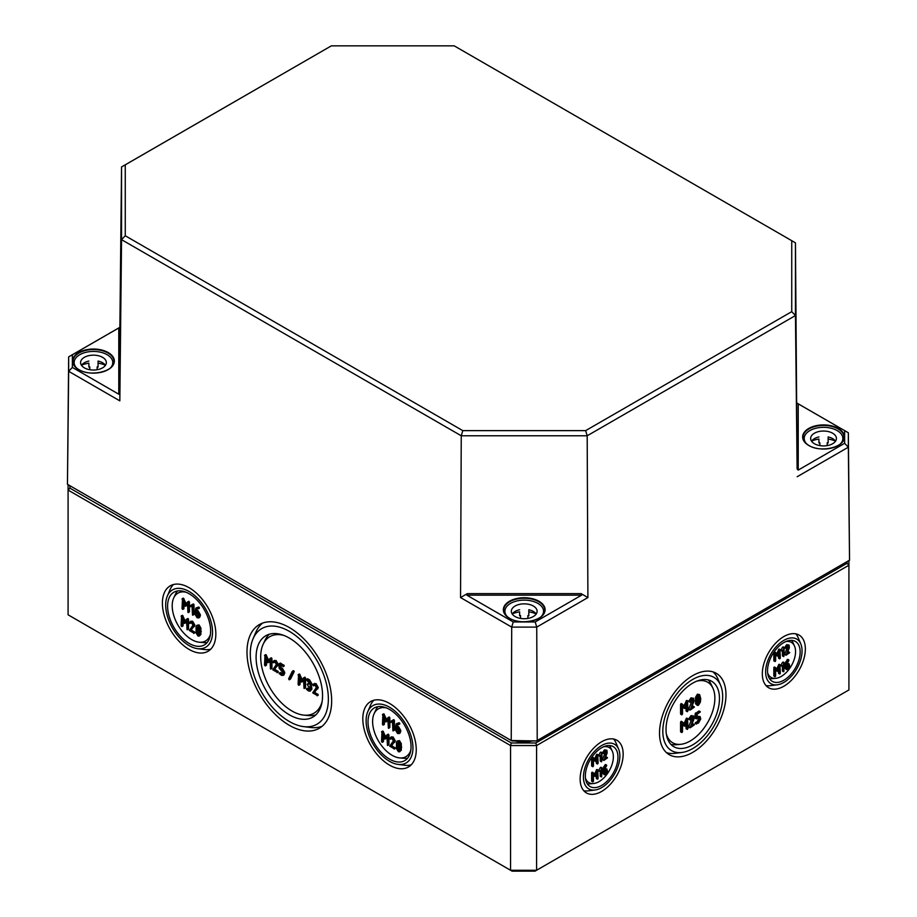 <?xml version="1.0" encoding="UTF-8"?>
<svg xmlns="http://www.w3.org/2000/svg" width="917" height="917" viewBox="0 0 917 917"><rect width="100%" height="100%" fill="white"/><g stroke="black" fill="none" stroke-linecap="round" stroke-linejoin="round"><path stroke-width="1.38" d="M847.067 561.628L847.067 563.279L535.815 742.976L511.319 742.976L510.551 745.544L510.551 870.267L512.076 871.15L535.058 871.15L536.583 870.267L510.551 870.267L68.087 614.814L68.087 490.091L510.551 745.544L536.583 745.544L848.913 565.227L848.913 560.562M786.568 665.616L787.749 664.94L788.918 665.604L787.749 668.55L786.568 667.874L786.568 665.616M787.749 664.94L788.918 665.604L787.875 664.871M786.58 668.012L787.875 665.008M788.723 660.71L788.528 659.976L786.671 662.418L785.789 665.616L786.35 669.593L787.749 669.444L789.697 666.063L789.124 663.885L786.603 664.699L788.723 660.71M786.969 663.3L789.124 663.885M786.35 669.593L784.746 667.736L784.746 665.008L787.13 659.69L788.918 660.206M780.333 673.273L779.943 664.94L777.593 669.972L775.599 667.668L774.865 668.321L774.865 676.437L775.644 675.989L775.644 669.353L777.593 671.255L779.553 667.095L779.553 673.731L780.333 673.273M779.943 673.949L778.51 673.124L778.51 669.49M777.593 671.255L775.644 669.949M775.255 676.666L773.822 675.829L773.822 667.714L774.212 667.037L775.461 667.587M775.599 667.668L774.556 667.072M776.733 668.974L778.9 664.332L780.333 665.157M782.281 651.093L783.45 649.259L783.84 656.503L784.23 647.711L782.281 651.093L780.963 649.889L781.995 650.485M780.963 649.889L782.488 647.253L783.531 647.849M782.488 647.253L784.23 647.711M783.84 656.503L782.407 655.678L782.407 650.99M696.645 718.79L695.155 717.931L695.155 713.724L698.8 711.099L699.843 711.695L696.198 714.332L696.198 718.527L698.479 717.736L699.843 718.527L699.843 719.593L696.198 723.8L698.479 723.009L700.748 719.066L700.084 716.532L697.103 717.484L697.103 714.332L700.301 711.959M697.103 716.28L700.084 716.532M695.155 723.192L697.436 721.347L698.765 717.598M687.991 728.534L687.544 718.802L684.804 724.671L682.477 721.988L681.618 722.745L681.618 732.213L682.523 731.686L682.523 723.949L684.804 726.161L687.085 721.312L687.085 729.049L687.991 728.534M687.544 729.313L686.042 728.453L686.042 723.719M684.804 726.161L682.523 724.556M682.065 732.477L680.574 731.617L680.574 722.149L681.033 721.358L682.305 721.897M682.477 721.988L681.434 721.381M683.944 723.673L686.501 718.194L687.991 719.066M697.505 703.66L698.479 704.222L697.344 703.133L697.356 698.204L698.479 695.808L699.602 696.897L699.602 701.837L697.929 704.256M697.436 703.626L698.559 701.23L698.422 695.843M698.479 705.276L700.347 702.181L700.748 698.697L699.637 694.639L698.479 694.754L696.599 697.837L696.198 701.333L696.599 704.359L697.298 705.391L698.479 705.276M697.298 705.391L695.556 703.763L695.556 697.241L697.436 694.158L699.637 694.639M687.991 710.801L687.544 701.069L684.804 706.95L682.477 704.256L681.618 705.013L681.618 714.481L682.523 713.953L682.523 706.216L684.804 708.44L687.085 703.58L687.085 711.328L687.991 710.801M687.544 711.592L686.042 710.721L686.042 705.987M684.804 708.44L682.523 706.824M682.065 714.744L680.574 713.884L680.574 704.416L681.033 703.626L682.305 704.164M682.477 704.256L681.434 703.66M683.944 705.941L686.501 700.473L687.991 701.333M604.383 770.796L605.552 770.12L606.722 770.796L605.552 773.73L604.383 773.065L604.383 770.796M605.552 770.12L606.722 770.796L605.678 770.051M604.383 773.203L605.69 770.2M606.527 765.89L606.332 765.168L604.486 767.609L603.604 770.796L604.165 774.773L605.552 774.636L607.501 771.254L606.939 769.065L604.406 769.879L606.527 765.89M604.784 768.48L606.939 769.065M604.165 774.773L602.561 772.928L602.561 770.2L604.933 764.881L606.722 765.397M598.136 778.464L597.746 770.12L595.408 775.163L593.402 772.859L592.669 773.501L592.669 781.616L593.448 781.169L593.448 774.533L595.408 776.435L597.357 772.274L597.357 778.911L598.136 778.464M597.746 779.141L596.314 778.315L596.314 774.682M595.408 776.435L593.448 775.14M593.058 781.846L591.625 781.02L591.625 772.905L592.015 772.229L593.265 772.779M593.402 772.859L592.359 772.252M594.537 774.166L596.703 769.523L598.136 770.349M600.085 756.284L601.254 754.439L601.644 761.695L602.033 752.903L600.085 756.284L598.767 755.069L599.81 755.677M598.767 755.069L600.291 752.433L601.334 753.04M600.291 752.433L602.033 752.903M601.644 761.695L600.222 760.869L600.222 756.181M598.136 763.265L597.746 754.932L595.408 759.964L593.402 757.66L592.669 758.313L592.669 766.429L593.448 765.97L593.448 759.333L595.408 761.236L597.357 757.087L597.357 763.723L598.136 763.265M597.746 763.941L596.314 763.116L596.314 759.482M595.408 761.236L593.448 759.941M593.058 766.646L591.625 765.821L591.625 757.706L592.015 757.029L593.265 757.58M592.669 758.313L591.625 757.706L592.359 757.064M593.402 757.66L592.015 757.029M594.537 758.967L596.703 754.324L598.136 755.149M607.146 753.052L606.939 750.289L605.552 750.427L603.638 753.144L605.552 751.321L606.722 751.997L603.994 760.342L607.501 757.855L604.693 759.035L607.146 753.052M605.335 757.453L607.501 757.855M603.994 760.342L602.561 759.517L603.661 759.815M602.618 759.219L605.678 751.252M603.994 753.579L602.561 752.754L603.638 753.144M602.595 752.548L604.509 749.819L606.939 750.289M600.085 771.472L601.254 769.638L601.644 776.894L602.033 768.102L600.085 771.472L598.767 770.269L599.81 770.876M598.767 770.269L600.291 767.632L601.334 768.228M600.291 767.632L602.033 768.102M601.644 776.894L600.222 776.057L600.222 771.38M693.951 701.505L693.711 698.284L692.094 698.445L689.859 701.62L690.272 702.124L692.094 699.488L693.458 700.279L690.272 710.01L694.375 707.122L691.086 708.486L693.951 701.505M691.739 706.915L692.874 706.25L694.375 707.122M690.272 710.01L688.77 709.15L689.893 709.403M688.85 708.795L692.392 699.35M690.272 702.124L688.77 701.253L689.859 701.62M688.816 701.024L691.051 697.837L693.711 698.284M693.951 719.237L693.711 716.005L692.094 716.177L689.859 719.352L690.272 719.845L692.094 717.22L693.458 718.011L690.272 727.743L694.375 724.843L691.086 726.218L693.951 719.237M691.739 724.636L692.874 723.983L694.375 724.843M690.272 727.743L688.77 726.883L689.893 727.124M688.85 726.528L692.392 717.083M690.272 719.845L688.77 718.985L689.859 719.352M688.816 718.745L691.051 715.569L693.711 716.005M780.333 658.085L779.943 649.74L777.593 654.784L775.599 652.468L774.865 653.122L774.865 661.237L775.644 660.79L775.644 654.153L777.593 656.056L779.553 651.895L779.553 658.532L780.333 658.085M779.943 658.761L778.51 657.936L778.51 654.302M777.593 656.056L775.644 654.761M775.255 661.466L773.822 660.641L773.822 652.526L774.212 651.849L775.461 652.388M774.865 653.122L773.822 652.526L774.556 651.872M775.599 652.468L774.212 651.849M776.733 653.775L778.9 649.144L780.333 649.97M789.342 647.861L789.124 645.098L787.737 645.236L785.823 647.964L787.737 646.141L788.918 646.806L786.178 655.151L789.697 652.675L786.878 653.844L789.342 647.861M787.531 652.274L789.697 652.675M786.178 655.151L784.746 654.325L785.858 654.623M784.814 654.027L787.875 646.072M784.792 647.356L786.694 644.64L789.124 645.098M782.281 666.292L783.45 664.447L783.84 671.702L784.23 662.911L782.281 666.292L780.963 665.089L781.995 665.685M780.963 665.089L782.488 662.441L783.531 663.048M782.488 662.441L784.23 662.911M783.84 671.702L782.407 670.877L782.407 666.189M603.512 746.805A20.243 11.692 -60 0 1 612.235 751.034A20.243 11.692 -60 0 1 613.358 756.812A20.243 11.692 -60 0 1 593.471 783.531A20.243 11.692 -60 0 1 585.447 778.086M696.828 681.148A34.972 20.185 -60 0 1 712.922 688.22A34.972 20.185 -60 0 1 714.87 698.215A34.972 20.185 -60 0 1 680.517 744.34A34.972 20.185 -60 0 1 666.338 733.944M785.697 641.613A20.243 11.692 -60 0 1 794.42 645.843A20.243 11.692 -60 0 1 795.555 651.632A20.243 11.692 -60 0 1 775.667 678.339A20.243 11.692 -60 0 1 767.632 672.895M399.743 747.24L399.503 749.567L398.379 750.656L397.256 748.261L397.256 743.343L398.379 742.243L399.743 747.24M398.929 750.691L399.342 750.106M398.437 742.277L398.299 747.664L399.422 750.06M397.21 741.074L399.422 740.592L401.302 743.676L401.302 750.186L399.548 751.825L400.66 747.756L400.259 744.283L398.379 741.188L397.21 741.074L396.499 742.105L396.499 748.627L398.379 751.711L399.548 751.825M387.054 734.884L388.487 734.276L388.946 735.067L388.946 744.535L387.902 745.131L387.902 735.663L387.054 734.884L384.716 737.6L381.976 731.72L381.518 741.452L382.435 741.979L382.435 734.23L384.716 739.091L386.985 736.867L387.444 745.395M386.985 737.463L384.716 739.091M383.478 736.638L383.478 741.372L381.976 742.243M381.518 731.984L383.019 731.113L385.576 736.592M396.098 727.399L398.838 730.551L398.838 731.617L397.474 732.408L396.098 730.035L396.098 727.399M398.838 731.617L397.474 732.408L398.803 731.938M397.141 727.995L398.505 731.8M397.875 724.35L396.133 726.367L396.832 724.946L398.838 724.247L397.967 723.341L396.213 723.811L398.998 722.745L399.869 723.651L398.815 724.453M398.608 724.568L399.652 723.971M397.176 725.771L398.505 726.539L400.786 730.482L400.121 733.015L399.078 733.611L399.743 731.078L397.474 727.135L396.133 726.367M396.213 723.811L395.181 729.531L397.474 733.451L399.078 733.611M387.971 717.679L389.404 717.071L389.851 717.862L389.851 727.33L388.819 727.926L388.819 718.458L387.971 717.679L385.633 720.395L382.893 714.515L382.435 724.247L383.34 724.774L383.34 717.037L385.633 721.885L387.902 719.662L388.361 728.19M387.902 720.258L385.633 721.885M384.383 719.444L384.383 724.178L382.893 725.038M382.435 714.779L383.936 713.919L386.493 719.398M309.946 685.996L310.863 684.426L308.582 680.483L306.312 679.692L309.946 683.899L307.218 684.426L309.946 689.16L308.582 689.951L306.312 689.16L308.582 691.005L310.187 691.154L310.863 688.633L309.946 685.996L311.264 685.286L311.906 689.091L310.187 691.154M307.218 684.426L308.72 683.555L309.923 684.22M306.312 679.692L307.803 678.832L309.625 679.887L311.906 683.818L310.989 685.4M306.312 689.16L307.803 688.3L309.923 689.481M292.294 671.382L288.649 678.752L289.073 679.738L293.119 672.299L292.294 671.382L293.738 670.717L294.162 671.691L293.119 672.299M293.337 670.786L292.523 671.244M294.162 671.691L290.517 679.061L289.073 679.738M273.816 661.1L276.051 660.492L278.332 664.435L274 669.983L277.289 665.043L275.008 661.1L272.773 661.696L273.186 662.67L275.008 662.143L276.384 664.516L272.727 669.777L277.289 672.402L274 669.983M275.043 669.387L278.332 671.806M274.619 662.04L273.575 662.647L275.008 662.143M274.504 660.366L272.773 661.696M190.392 621.806L192.627 621.199L194.908 625.142L190.587 630.69L193.865 625.749L191.584 621.795L189.36 622.402L189.762 623.377L191.584 622.849L192.96 625.222L189.315 630.483L193.865 633.108L190.587 630.69M191.63 630.082L194.908 632.512M191.229 622.712L190.163 623.354L191.584 622.849M191.08 621.073L189.36 622.402M193.109 604.039L190.358 605.621L190.679 606.699L191.722 606.103M192.043 606.126L192.501 615.112L192.96 605.38L192.134 604.601L190.358 605.621M192.134 604.601L193.544 603.994L192.157 604.578L193.544 603.994L193.991 604.784L193.991 614.252L192.501 615.112M187.561 601.976L188.994 601.369L189.441 602.16L189.441 611.628L188.409 612.224L188.409 602.756L187.561 601.976L185.223 604.693L182.483 598.812L182.025 608.544L182.93 609.071L182.93 601.323L185.223 606.183L187.492 603.959L187.951 612.487M187.492 604.555L185.223 606.183M183.973 603.73L183.973 608.464L182.483 609.335M182.025 599.076L183.526 598.216L186.082 603.684M195.688 611.696L198.427 614.848L198.427 615.903L197.063 616.694L195.688 614.333L195.688 611.696M198.427 615.903L197.063 616.694L198.393 616.235M196.731 612.292L198.095 616.098M197.464 608.647L195.722 610.665L196.421 609.243L198.427 608.544L197.556 607.639L195.802 608.109L198.588 607.031L199.47 607.937L198.404 608.75M198.198 608.865L199.241 608.269M196.765 610.057L198.095 610.837L200.376 614.768L199.711 617.301L198.668 617.909L199.333 615.376L197.063 611.433L195.722 610.665M195.802 608.109L194.771 613.817L197.063 617.749L198.668 617.909M186.644 619.17L188.077 618.574L188.535 619.353L188.535 628.821L187.492 629.429L187.492 619.961L186.644 619.17L184.306 621.898L181.566 616.018L181.107 625.749L182.025 626.265L182.025 618.528L184.306 623.388L186.575 621.164L187.034 629.692M186.575 621.76L184.306 623.388M183.068 620.935L183.068 625.669L181.566 626.529M181.107 616.281L182.609 615.41L185.165 620.889M199.333 631.526L199.092 633.853L197.969 634.954L196.846 632.558L196.846 627.641L197.969 626.54L199.333 631.526M198.519 634.988L198.932 634.404M198.026 626.575L197.889 631.962L199.012 634.358M196.8 625.371L199.012 624.89L200.892 627.973L200.892 634.484L199.138 636.123L200.25 632.054L199.849 628.569L197.969 625.486L196.8 625.371L196.089 626.391L196.089 632.925L197.969 636.008L199.138 636.123M270.068 658.475L271.501 657.867L271.948 658.658L271.948 668.126L270.905 668.722L270.905 659.254L270.068 658.475L267.73 661.191L264.99 655.311L264.532 665.043L265.437 665.57L265.437 657.821L267.73 662.682L269.999 660.458L270.458 668.986M269.999 661.054L267.73 662.682M266.48 660.229L266.48 664.963L264.99 665.834M264.532 655.575L266.022 654.715L268.589 660.183M281.06 665.639L281.06 667.599L280.017 668.195L280.017 665.043L283.215 666.361L279.559 663.725L280.602 663.129L284.259 665.753M279.112 663.988L279.112 668.195L282.757 672.402L282.757 673.468L281.393 674.247L279.112 673.456L281.393 675.302L282.998 675.451L283.662 672.929L281.381 668.986L280.017 668.195M281.06 667.599L282.425 668.378L284.706 672.333L284.041 674.855L282.998 675.451M279.112 673.456L280.602 672.597L282.723 673.789M303.642 677.858L305.063 677.25L305.521 678.041L305.521 687.509L304.478 688.105L304.478 678.637L303.642 677.858L301.292 680.574L298.552 674.694L298.105 684.426L299.011 684.953L299.011 677.204L301.292 682.065L303.573 679.841L304.02 688.369M303.573 680.437L301.292 682.065M300.054 679.612L300.054 684.346L298.552 685.217M298.105 674.958L299.595 674.087L302.163 679.566M313.763 684.162L315.998 683.555L318.279 687.509L313.958 693.046L317.236 688.105L314.955 684.162L312.72 684.77L313.133 685.733L314.955 685.217L316.331 687.578L312.686 692.839L317.236 695.476L313.958 693.046M315.001 692.45L318.279 694.868M314.588 685.079L313.534 685.71L314.955 685.217M314.451 683.44L312.72 684.77M393.519 719.742L390.768 721.324L391.089 722.401L392.132 721.805M392.453 721.839L392.912 730.826L393.37 721.094L392.545 720.303L390.768 721.324M393.588 719.696L392.568 720.292M392.912 730.826L394.402 729.955L394.402 720.487L393.955 719.696L392.545 720.303L393.599 719.696M390.802 737.509L393.038 736.901L395.319 740.844L390.997 746.392L394.276 741.452L391.995 737.509L389.771 738.105L390.172 739.079L391.995 738.552L393.37 740.925L389.725 746.186L394.276 748.811L390.997 746.392M392.04 745.796L395.319 748.215M391.628 738.426L390.573 739.056L391.995 738.552M391.49 736.775L389.771 738.105M210.429 634.312A27.602 15.933 60 0 1 199.321 642.221A27.602 15.933 60 0 1 172.201 605.805A27.602 15.933 60 0 1 173.737 597.907A27.602 15.933 60 0 1 186.151 592.244M386.55 707.958A27.602 15.933 -120 0 0 374.147 713.621A27.602 15.933 -120 0 0 372.611 721.507A27.602 15.933 -120 0 0 399.732 757.923A27.602 15.933 -120 0 0 410.839 750.014M210.761 649.167A37.712 21.779 60 0 1 204.594 649.557L197.671 648.686A33.127 19.131 -120 0 0 212.538 632.1A33.127 19.131 -120 0 0 193.476 594.503A33.127 19.131 -120 0 0 167.307 596.107A33.127 19.131 -120 0 0 165.69 605.048A33.127 19.131 -120 0 0 197.671 648.686M215.839 634.002A37.78 21.813 60 0 1 208.125 651.23A37.78 21.813 60 0 1 178.964 641.247A37.78 21.813 60 0 1 162.401 603.145A37.78 21.813 60 0 1 170.344 585.78A37.78 21.813 60 0 1 199.425 596.05A37.78 21.813 60 0 1 215.839 634.002M167.307 596.107L170.023 589.688A37.712 21.779 60 0 1 173.451 584.542M173.737 597.907L175.605 593.895A30.353 17.526 60 0 1 177.474 590.961M207.208 642.462A30.353 17.526 60 0 1 203.723 642.611L199.321 642.221M210.635 630.999A30.433 17.572 60 0 1 204.422 644.869A30.433 17.572 60 0 1 180.947 636.834A30.433 17.572 60 0 1 167.605 606.148A30.433 17.572 60 0 1 174.001 592.164A30.433 17.572 60 0 1 197.419 600.44A30.433 17.572 60 0 1 210.635 630.999M362.811 718.848A37.78 21.813 60 0 1 370.755 701.482A37.78 21.813 60 0 1 399.823 711.752A37.78 21.813 60 0 1 416.249 749.705A37.78 21.813 60 0 1 408.535 766.933A37.78 21.813 60 0 1 379.374 756.961A37.78 21.813 60 0 1 362.811 718.848M398.081 764.4A33.127 19.131 -120 0 0 412.948 747.802A33.127 19.131 -120 0 0 393.886 710.216A33.127 19.131 -120 0 0 367.717 711.81A33.127 19.131 -120 0 0 366.101 720.751A33.127 19.131 -120 0 0 398.081 764.4L405.005 765.259A37.712 21.779 -120 0 0 411.171 764.87M373.861 700.244A37.712 21.779 -120 0 0 370.434 705.391L367.717 711.81M377.884 706.663A30.353 17.526 -120 0 0 376.016 709.609L374.147 713.621M399.732 757.923L404.133 758.313A30.353 17.526 -120 0 0 407.618 758.176M368.015 721.851A30.433 17.572 60 0 1 374.411 707.867A30.433 17.572 60 0 1 397.818 716.143A30.433 17.572 60 0 1 411.045 746.702A30.433 17.572 60 0 1 404.833 760.571A30.433 17.572 60 0 1 381.357 752.548A30.433 17.572 60 0 1 368.015 721.851M246.994 651.987A59.869 34.571 60 0 1 259.568 624.466A59.869 34.571 60 0 1 305.648 640.742A59.869 34.571 60 0 1 331.656 700.863A59.869 34.571 60 0 1 319.437 728.167A59.869 34.571 60 0 1 273.243 712.36A59.869 34.571 60 0 1 246.994 651.987M303.584 726.619A55.215 31.877 -120 0 0 328.366 698.96A55.215 31.877 -120 0 0 296.581 636.318A55.215 31.877 -120 0 0 252.977 638.977A55.215 31.877 -120 0 0 250.284 653.89A55.215 31.877 -120 0 0 303.584 726.619L310.496 727.479A59.8 34.525 -120 0 0 322.154 726.241M262.594 623.079A59.8 34.525 -120 0 0 255.694 632.558L252.977 638.977M283.869 635.424A44.165 25.504 -120 0 0 263.156 644.273A44.165 25.504 -120 0 0 260.692 656.893A44.165 25.504 -120 0 0 304.089 715.157A44.165 25.504 -120 0 0 322.096 701.654M269.323 634.232A46.916 27.086 -120 0 0 265.024 640.261L263.156 644.273M304.089 715.157L308.49 715.558A46.916 27.086 -120 0 0 315.861 714.836M256.095 657.237A46.996 27.132 60 0 1 265.976 635.641A46.996 27.132 60 0 1 302.129 648.422A46.996 27.132 60 0 1 322.555 695.613A46.996 27.132 60 0 1 312.961 717.037A46.996 27.132 60 0 1 276.705 704.634A46.996 27.132 60 0 1 256.095 657.237M777.192 684.827A25.768 14.878 120 0 0 802.054 650.875A25.768 14.878 120 0 0 800.805 643.929A25.768 14.878 120 0 0 780.459 642.679A25.768 14.878 120 0 0 765.626 671.92A25.768 14.878 120 0 0 777.192 684.827L770.269 685.687A30.353 17.526 -60 0 1 765.959 685.538M805.355 648.972A30.421 17.561 -60 0 1 792.013 679.657A30.421 17.561 -60 0 1 768.538 687.693A30.421 17.561 -60 0 1 762.325 673.823A30.421 17.561 -60 0 1 775.541 643.264A30.421 17.561 -60 0 1 798.959 635A30.421 17.561 -60 0 1 805.355 648.972M795.796 633.842A30.353 17.526 -60 0 1 798.088 637.498L800.805 643.929M791.726 640.353A22.994 13.274 -60 0 1 792.563 641.831L794.42 645.843M775.667 678.339L771.254 678.729A22.994 13.274 -60 0 1 769.558 678.74M800.151 651.976A23.063 13.319 -60 0 1 790.041 675.244A23.063 13.319 -60 0 1 772.24 681.331A23.063 13.319 -60 0 1 767.529 670.82A23.063 13.319 -60 0 1 777.547 647.654A23.063 13.319 -60 0 1 795.303 641.384A23.063 13.319 -60 0 1 800.151 651.976M708.119 679.875A37.712 21.779 -60 0 1 711.053 684.208L712.922 688.22M680.517 744.34L676.104 744.742A37.712 21.779 -60 0 1 670.889 744.363M719.467 698.559A37.792 21.813 -60 0 1 702.892 736.672A37.792 21.813 -60 0 1 673.731 746.656A37.792 21.813 -60 0 1 666.029 729.416A37.792 21.813 -60 0 1 682.443 691.464A37.792 21.813 -60 0 1 711.523 681.193A37.792 21.813 -60 0 1 719.467 698.559M681.812 752.479A42.331 24.438 120 0 0 722.676 696.714A42.331 24.438 120 0 0 720.613 685.286A42.331 24.438 120 0 0 687.188 683.245A42.331 24.438 120 0 0 662.819 731.273A42.331 24.438 120 0 0 681.812 752.479L674.901 753.338A46.916 27.086 -60 0 1 666.43 752.605M725.966 694.811A46.985 27.132 -60 0 1 705.368 742.197A46.985 27.132 -60 0 1 669.112 754.599A46.985 27.132 -60 0 1 659.518 733.176A46.985 27.132 -60 0 1 679.933 685.985A46.985 27.132 -60 0 1 716.097 673.216A46.985 27.132 -60 0 1 725.966 694.811M713.036 671.897A46.916 27.086 -60 0 1 717.896 678.867L720.613 685.286M609.53 745.544A22.994 13.274 -60 0 1 610.367 747.023L612.235 751.034M593.471 783.531L589.069 783.92A22.994 13.274 -60 0 1 587.373 783.932M617.966 757.167A23.063 13.319 -60 0 1 607.845 780.436A23.063 13.319 -60 0 1 590.044 786.522A23.063 13.319 -60 0 1 585.344 776A23.063 13.319 -60 0 1 595.362 752.834A23.063 13.319 -60 0 1 613.106 746.564A23.063 13.319 -60 0 1 617.966 757.167M594.995 790.007A25.768 14.878 120 0 0 619.869 756.067A25.768 14.878 120 0 0 618.608 749.109A25.768 14.878 120 0 0 598.262 747.871A25.768 14.878 120 0 0 583.43 777.1A25.768 14.878 120 0 0 594.995 790.007L588.084 790.867A30.353 17.526 -60 0 1 583.774 790.718M623.159 754.164A30.421 17.561 -60 0 1 609.816 784.849A30.421 17.561 -60 0 1 586.341 792.873A30.421 17.561 -60 0 1 580.14 779.003A30.421 17.561 -60 0 1 593.356 748.455A30.421 17.561 -60 0 1 616.763 740.179A30.421 17.561 -60 0 1 623.159 754.164M613.611 739.033A30.353 17.526 -60 0 1 615.892 742.69L618.608 749.109M511.319 742.976L69.933 488.153L69.933 485.746M847.067 563.279L848.913 565.227L848.913 689.951L536.583 870.267L536.583 745.544L535.815 742.976M69.933 488.153L68.087 490.091L68.087 484.669M536.468 740.947L511.216 740.5L67.457 484.302L511.973 740.947L536.468 740.947L849.543 560.184L537.224 740.5L536.732 627.102L587.9 597.563L587.189 435.781L795.452 315.54L795.452 242.833L454.213 45.85L795.452 242.833L797.125 468.931L798.226 470.089L798.226 403.847L844.626 430.635L844.626 443.301L798.226 470.089M513.245 621.955L466.856 595.167L581.584 595.167L535.184 621.955L513.245 621.955L511.709 627.102L536.732 627.102L535.184 621.955M72.374 354.753L118.774 327.965L118.774 394.207L72.374 367.419L72.374 354.753L68.66 356.873L68.66 371.316L119.829 400.855L121.548 239.658L461.251 435.781L587.189 435.781L585.654 430.635L462.787 430.635L461.251 435.781L460.54 597.563L467.315 593.643L466.856 595.167M798.226 403.847L797.125 403.216M791.738 240.713L791.738 311.654L795.452 315.54L797.125 468.931M581.584 595.167L581.126 593.643L587.9 597.563M462.787 430.635L125.262 235.761L125.262 164.831L121.548 166.951L119.875 327.335L118.774 327.965M118.774 394.207L119.875 393.049L119.829 400.855M125.262 164.831L331.346 45.85L121.548 166.951L121.548 239.658L125.262 235.761M791.738 311.654L585.654 430.635M331.346 45.85L454.213 45.85M797.171 476.737L848.34 447.198L849.543 560.184L848.34 432.755L797.171 403.216M460.54 597.563L511.709 627.102L511.216 740.5L511.973 740.947M119.829 327.323L68.66 356.873L67.457 484.302L68.66 371.316L72.374 367.419M844.626 430.635L848.34 432.755L848.34 447.198L844.626 443.301M105.466 365.298A12.884 7.439 0 0 0 98.073 361.057L98.073 367.064A12.884 7.439 0 0 0 97.145 366.88L97.145 369.723M89.786 369.723L89.786 366.88A12.884 7.439 0 0 0 88.869 367.064L88.869 363.178A19.326 11.153 0 0 0 81.498 365.253M74.139 365.287L74.139 362.593A19.326 11.153 180 0 1 93.465 351.429A19.326 11.153 180 0 1 112.791 362.593A19.326 11.153 180 0 1 110.418 367.946M76.512 367.946A19.326 11.153 180 0 1 74.139 362.593M105.444 365.253A19.326 11.153 0 0 0 98.073 363.178L98.073 361.057M88.869 361.057A12.884 7.439 0 0 0 81.464 365.298M80.581 362.593A12.884 7.439 180 0 1 93.465 355.154A12.884 7.439 180 0 1 106.349 362.593A12.884 7.439 180 0 1 93.465 370.032A12.884 7.439 180 0 1 80.581 362.593M835.536 441.18A12.884 7.439 0 0 0 828.131 436.939L828.131 442.945A12.884 7.439 0 0 0 827.214 442.762L827.214 445.605M819.855 445.605L819.855 442.762A12.884 7.439 0 0 0 818.927 442.945L818.927 439.06A19.326 11.153 0 0 0 811.556 441.134M804.209 441.169L804.209 438.475A19.326 11.153 180 0 1 823.535 427.322A19.326 11.153 180 0 1 842.861 438.475A19.326 11.153 180 0 1 840.488 443.828M806.582 443.828A19.326 11.153 180 0 1 804.209 438.475M835.502 441.134A19.326 11.153 0 0 0 828.131 439.06L828.131 436.939M818.927 436.939A12.884 7.439 0 0 0 811.534 441.18M810.651 438.475A12.884 7.439 180 0 1 823.535 431.036A12.884 7.439 180 0 1 836.419 438.475A12.884 7.439 180 0 1 823.535 445.914A12.884 7.439 180 0 1 810.651 438.475M536.216 613.989A12.884 7.439 0 0 0 528.822 609.748L528.822 615.754A12.884 7.439 0 0 0 527.894 615.571L527.894 618.413M520.535 618.413L520.535 615.571A12.884 7.439 0 0 0 519.618 615.754L519.618 611.868A19.326 11.153 0 0 0 512.248 613.943M504.9 613.977L504.9 611.284A19.326 11.153 180 0 1 524.215 600.119A19.326 11.153 180 0 1 543.54 611.284A19.326 11.153 180 0 1 541.168 616.637M507.261 616.637A19.326 11.153 180 0 1 504.9 611.284M536.193 613.943A19.326 11.153 0 0 0 528.822 611.868L528.822 609.748M519.618 609.748A12.884 7.439 0 0 0 512.213 613.989M511.331 611.284A12.884 7.439 180 0 1 524.215 603.844A12.884 7.439 180 0 1 537.098 611.284A12.884 7.439 180 0 1 524.215 618.723A12.884 7.439 180 0 1 511.331 611.284M787.875 665.914L788.918 666.521M786.878 663.53L787.749 664.034M784.746 667.736L785.789 668.344M784.746 665.008L785.789 665.616M785.628 661.822L786.671 662.418M787.13 659.69L788.173 660.286M773.822 667.714L774.865 668.321M778.567 664.722L779.61 665.329M695.155 713.724L696.198 714.332M695.602 712.933L696.645 713.541M697.424 716.097L698.467 716.693M695.602 722.401L696.645 723.009M697.436 721.347L698.479 721.954M698.8 718.985L699.843 719.593M680.574 722.149L681.618 722.745M686.111 718.653L687.154 719.249M698.559 701.23L699.602 701.837M698.559 696.301L699.602 696.897M695.556 703.763L696.599 704.359M695.155 700.726L696.198 701.333M695.556 697.241L696.599 697.837M697.436 694.158L698.479 694.754M680.574 704.416L681.618 705.013M686.111 700.92L687.154 701.516M605.69 771.105L606.722 771.701M604.693 768.721L605.552 769.225M602.561 772.928L603.604 773.524M602.561 770.2L603.604 770.796M603.443 767.013L604.486 767.609M604.933 764.881L605.977 765.477M591.625 772.905L592.669 773.501M596.371 769.913L597.414 770.509M596.371 754.714L597.414 755.31M605.495 752.249L606.527 752.857M604.509 749.819L605.552 750.427M692.197 700.68L693.241 701.276M691.051 697.837L692.094 698.445M692.197 718.401L693.241 719.008M691.051 715.569L692.094 716.177M778.567 649.523L779.61 650.13M787.68 647.07L788.723 647.666M786.694 644.64L787.737 645.236M398.299 747.664L397.256 748.261M398.047 745.051L397.015 745.659M398.299 742.747L397.256 743.343M401.302 750.186L400.259 750.782M399.422 740.592L398.379 741.188M401.302 743.676L400.259 744.283M401.703 747.16L400.66 747.756M388.946 735.067L387.902 735.663M383.421 731.617L382.378 732.213M388.097 734.276L387.192 734.804M397.141 729.428L396.098 730.035M398.505 726.539L397.474 727.135M400.786 730.482L399.743 731.078M400.786 731.537L399.743 732.144M398.998 722.745L397.967 723.341M399.422 722.86L398.379 723.456M389.851 717.862L388.819 718.458M384.338 714.412L383.295 715.008M389.014 717.083L388.097 717.61M309.625 679.887L308.582 680.483M311.906 683.818L310.863 684.426M311.906 688.025L310.863 688.633M311.906 689.091L310.863 689.687M294.208 671.496L293.165 672.092M278.332 664.435L277.289 665.043M277.908 665.719L276.877 666.315M277.874 671.015L276.831 671.622M276.051 660.492L275.008 661.1M194.908 625.142L193.865 625.749M194.496 626.414L193.453 627.022M194.45 631.721L193.418 632.317M192.627 621.199L191.584 621.795M193.991 604.784L192.96 605.38M189.441 602.16L188.409 602.756M183.927 598.709L182.884 599.305M188.604 601.369L187.698 601.896M196.731 613.725L195.688 614.333M198.095 610.837L197.063 611.433M200.376 614.768L199.333 615.376M200.376 615.834L199.333 616.43M198.588 607.031L197.556 607.639M199.012 607.157L197.969 607.753M188.535 619.353L187.492 619.961M183.01 615.903L181.967 616.511M187.687 618.574L186.781 619.101M197.889 631.962L196.846 632.558M197.636 629.349L196.605 629.945M197.889 627.045L196.846 627.641M200.892 634.484L199.849 635.08M199.012 624.89L197.969 625.486M200.892 627.973L199.849 628.569M201.293 631.458L200.25 632.054M271.948 658.658L270.905 659.254M266.434 655.208L265.391 655.804M271.111 657.867L270.194 658.395M283.8 664.974L282.757 665.57M282.425 668.378L281.381 668.986M284.706 672.333L283.662 672.929M284.706 673.387L283.662 673.984M305.521 678.041L304.478 678.637M299.997 674.591L298.953 675.187M304.685 677.25L303.768 677.778M318.279 687.509L317.236 688.105M317.867 688.782L316.823 689.378M317.821 694.077L316.789 694.685M315.998 683.555L314.955 684.162M394.402 720.487L393.37 721.094M395.319 740.844L394.276 741.452M394.906 742.128L393.863 742.724M394.86 747.424L393.829 748.031M393.038 736.901L391.995 737.509M523.962 740.947A21.71 12.54 180 0 1 523.171 740.947M514.815 740.947A22.455 12.964 0 0 0 532.318 740.947M808.771 445.49A20.873 12.047 0 0 0 843.697 440.091A20.873 12.047 0 0 0 818.124 425.328A20.873 12.047 0 0 0 808.771 445.49M809 445.628A20.506 11.841 180 0 1 803.028 437.329A20.506 11.841 180 0 1 825.942 425.511A20.506 11.841 180 0 1 844.041 437.329A20.506 11.841 180 0 1 838.058 445.628M509.692 618.436A20.506 11.841 180 0 1 503.857 611.467A20.506 11.841 180 0 1 503.708 610.137A20.506 11.841 180 0 1 516.328 599.145A20.506 11.841 180 0 1 538.715 601.701A20.506 11.841 180 0 1 544.721 610.137A20.506 11.841 180 0 1 538.749 618.436M538.978 601.254A20.873 12.047 0 0 0 509.462 601.254A20.873 12.047 0 0 0 509.462 618.299A20.873 12.047 0 0 0 538.978 618.299A20.873 12.047 0 0 0 538.978 601.254M108.229 352.564A20.873 12.047 0 0 0 78.702 352.564A20.873 12.047 0 0 0 78.702 369.608A20.873 12.047 0 0 0 108.229 369.608A20.873 12.047 0 0 0 108.229 352.564M78.942 369.746A20.506 11.841 180 0 1 72.959 361.447A20.506 11.841 180 0 1 85.568 350.454A20.506 11.841 180 0 1 107.965 353.011A20.506 11.841 180 0 1 113.972 361.447A20.506 11.841 180 0 1 108 369.746M581.126 593.643L467.315 593.643M119.875 393.049L119.875 327.335M787.783 659.323L788.815 659.919M778.602 673.41L779.645 674.006M776.275 670.659L777.318 671.267M773.914 676.116L774.957 676.712M774.487 667.014L775.53 667.61M779.186 664.275L780.229 664.882M780.94 650.543L781.983 651.15M783.095 646.829L784.127 647.436M782.51 655.964L783.542 656.561M699.144 711.03L700.187 711.626M695.269 723.524L696.312 724.121M695.269 718.263L696.312 718.859M686.157 728.786L687.2 729.382M683.44 725.576L684.483 726.184M680.689 731.938L681.732 732.545M681.354 721.324L682.397 721.92M686.844 718.137L687.876 718.733M686.157 711.053L687.2 711.649M683.44 707.855L684.483 708.451M680.689 714.205L681.732 714.813M681.354 703.591L682.397 704.199M686.844 700.405L687.876 701.001M605.587 764.514L606.63 765.11M596.417 778.59L597.46 779.198M594.09 775.851L595.133 776.447M591.729 781.307L592.772 781.903M592.302 772.206L593.345 772.802M597.001 769.466L598.044 770.074M598.755 755.734L599.798 756.33M600.899 752.02L601.942 752.616M600.314 761.144L601.357 761.752M596.417 763.403L597.46 763.999M594.09 760.652L595.133 761.259M591.729 766.108L592.772 766.704M592.302 757.006L593.345 757.602M597.001 754.267L598.044 754.874M606.366 756.972L607.409 757.58M602.652 759.792L603.695 760.399M602.652 753.029L603.695 753.636M598.755 770.933L599.798 771.529M600.899 767.22L601.942 767.816M600.314 776.344L601.357 776.94M693.218 706.193L694.261 706.789M688.885 709.471L689.928 710.079M688.885 701.585L689.928 702.181M693.218 723.914L694.261 724.522M688.885 727.204L689.928 727.811M688.885 719.318L689.928 719.914M778.602 658.211L779.645 658.819M776.275 655.472L777.318 656.068M773.914 660.916L774.957 661.524M774.487 651.815L775.53 652.423M779.186 649.087L780.229 649.683M788.563 651.792L789.594 652.388M784.849 654.612L785.892 655.208M784.849 647.849L785.892 648.445M780.94 665.742L781.983 666.35M783.095 662.028L784.127 662.624M782.51 671.152L783.542 671.76M388.831 744.856L387.788 745.464M386.057 738.494L385.025 739.102M383.363 741.704L382.32 742.3M382.676 731.055L381.632 731.651M388.155 734.23L387.123 734.826M399.778 723.96L398.735 724.568M389.736 727.662L388.705 728.258M386.974 721.301L385.931 721.897M384.269 724.499L383.226 725.106M383.593 713.85L382.549 714.458M389.072 717.025L388.029 717.633M308.376 683.497L307.333 684.093M307.459 678.763L306.427 679.371M307.459 688.231L306.427 688.839M293.429 670.671L292.385 671.267M290.414 679.176L289.382 679.772M278.218 672.138L277.175 672.734M274.55 662.12L273.507 662.716M194.794 632.833L193.751 633.441M191.126 622.826L190.083 623.422M193.888 614.585L192.845 615.181M189.326 611.948L188.294 612.556M186.564 605.598L185.521 606.194M183.858 608.796L182.827 609.392M183.182 598.148L182.139 598.744M188.661 601.323L187.618 601.919M199.367 608.258L198.324 608.865M188.421 629.154L187.377 629.761M185.647 622.792L184.615 623.4M182.953 626.002L181.91 626.598M182.265 615.341L181.222 615.949M187.744 618.528L186.713 619.124M271.833 668.447L270.802 669.055M269.071 662.097L268.028 662.693M266.366 665.295L265.322 665.891M265.689 654.646L264.646 655.242M271.168 657.821L270.125 658.417M280.258 663.06L279.226 663.667M284.144 666.086L283.101 666.693M280.258 672.528L279.226 673.135M305.407 687.83L304.364 688.438M302.644 681.469L301.601 682.076M299.939 684.678L298.896 685.274M299.251 674.029L298.22 674.625M304.742 677.204L303.699 677.801M318.165 695.201L317.122 695.797M314.497 685.182L313.454 685.79M394.287 730.287L393.255 730.883M395.204 748.547L394.161 749.143M391.536 738.529L390.493 739.125M844.041 437.329C845.222 446.969 820.784 453.17 808.954 445.479C805.057 443.117 803.074 440.401 803.028 437.329M544.721 610.137C545.913 619.766 521.464 625.979 509.646 618.287C505.737 615.926 503.765 613.209 503.708 610.137M113.972 361.447C115.152 371.076 90.714 377.288 78.885 369.597C74.988 367.236 73.016 364.519 72.959 361.447M112.791 362.593L112.791 365.287M842.861 438.475L842.861 441.169M543.54 611.284L543.54 613.977"/></g></svg>
